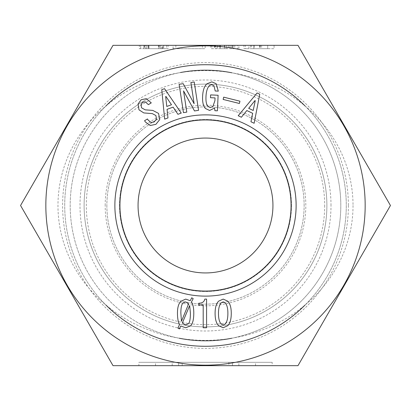 <?xml version="1.0" encoding="UTF-8"?>
<svg xmlns="http://www.w3.org/2000/svg" width="411" height="411" viewBox="0 0 411 411"><rect width="100%" height="100%" fill="white"/><g stroke="black" fill="none" stroke-linecap="round" stroke-linejoin="round"><path stroke-width="0.31" stroke-dasharray="2.06 1.54" d="M84.106 205.5A121.394 121.394 0 0 1 266.194 100.371A121.394 121.394 0 0 1 266.194 310.629A121.394 121.394 0 0 1 84.106 205.5A121.394 121.394 0 0 0 266.194 310.629A121.394 121.394 0 0 0 266.194 100.371A121.394 121.394 0 0 0 84.106 205.5M291.065 205.5A85.565 85.565 0 0 1 205.5 291.065A85.565 85.565 0 0 1 119.935 205.5A85.565 85.565 0 0 1 205.5 119.935A85.565 85.565 0 0 1 291.065 205.5M304.13 205.5A98.63 98.63 0 0 0 205.5 106.87A98.63 98.63 0 0 0 106.87 205.5A98.63 98.63 0 0 0 205.5 304.13A98.63 98.63 0 0 0 304.13 205.5M225.094 302.779L223.183 301.895L221.272 302.779C219.412 304.736 218.477 308.265 218.477 313.362C218.477 318.653 219.412 322.229 221.272 324.089L223.183 324.973L225.094 324.089C226.954 322.229 227.884 318.653 227.884 313.362C227.884 308.168 226.954 304.638 225.094 302.779M218.626 325.707C216.273 323.354 215.097 319.239 215.097 313.362C215.097 307.577 216.273 303.513 218.626 301.16L223.183 299.1L227.74 301.16C230.093 303.513 231.265 307.577 231.265 313.362C231.265 319.239 230.093 323.354 227.74 325.707L223.183 327.762L218.626 325.707M181.441 321.299L188.639 303.806L185.7 301.895L183.054 302.922C181.585 304.392 180.85 307.772 180.85 313.064L181.441 321.299M189.671 305.568L182.32 323.061L185.7 324.973L188.495 323.647C189.769 322.373 190.406 318.849 190.406 313.064L189.671 305.568M190.55 325.856L185.7 327.762L180.706 326L179.381 328.939L177.912 328.06L179.53 324.531C178.158 322.08 177.47 318.258 177.47 313.064C177.47 307.479 178.595 303.559 180.85 301.309L185.7 299.1L190.257 300.718L191.726 297.78L193.196 298.663L191.434 302.044C193 304.294 193.787 307.973 193.787 313.064C193.787 319.434 192.708 323.698 190.55 325.856M206.574 327.762L203.193 327.762L203.193 304.983L198.785 304.983L198.785 303.22C202.212 303.22 204.221 301.844 204.812 299.1L206.574 299.1L206.574 327.762M254.964 100.572L248.691 108.334L253.207 110.472L255.231 100.695L254.964 100.572M246.831 110.544L241.391 117.238L238.2 115.732L257.096 92.963L259.757 94.217L254.147 123.269L250.957 121.764L252.678 113.308L246.831 110.544M218.303 91.139L215.22 91.001L213.987 85.791L211.686 84.656L209.744 85.303C207.493 87.353 206.24 91.124 205.983 96.606C205.762 101.399 206.399 104.62 207.889 106.259L210.185 107.538L212.883 106.49L214.917 100.695L215.045 97.905L210.494 97.695L210.622 94.905L218.113 95.254L217.393 110.816L214.896 110.703L214.578 108.036L209.61 110.456L205.433 108.499C203.286 106.141 202.346 102.123 202.608 96.446C202.89 90.379 204.308 86.176 206.872 83.844L211.819 81.866L216.145 83.685L218.303 91.139M141.528 107.774L145.196 109.845L152.758 110.4L158.554 113.415L159.73 119.58L155.903 124.322L150.262 125.514L145.35 121.969L144.585 120.711L147.472 118.954L148.16 120.084L151.001 122.488L154.12 121.964L156.524 119.123L155.892 115.548L152.301 113.606L143.804 112.927L138.995 109.835L138.05 104.045L141.122 99.76L146.306 98.671L151.274 102.873L148.386 104.63L145.319 101.851L142.648 102.272L141.05 104.451L141.528 107.774M165.674 96.544L166.784 106.464L171.479 104.759L165.952 96.446L165.674 96.544M167.051 109.341L167.981 117.921L164.667 119.123L161.764 89.68L164.528 88.673L181.241 113.092L177.927 114.299L173.123 107.127L167.051 109.341M190.894 82.503L194.233 81.989L198.559 110.328L194.49 110.944L183.553 90.908L186.789 112.121L183.45 112.629L179.124 84.296L183.193 83.674L194.131 103.716L190.894 82.503M223.692 97.15L239.952 101.198L239.387 103.48L223.127 99.431L223.692 97.15M353.028 205.5A147.528 134.88 180 0 1 131.736 322.311A147.528 134.88 180 0 1 131.736 88.689A147.528 134.88 180 0 1 353.028 205.5M106.87 205.5A98.63 98.63 0 0 0 254.815 290.916A98.63 98.63 0 0 0 254.815 120.084A98.63 98.63 0 0 0 106.87 205.5M105.18 205.5A100.32 100.32 0 0 1 255.657 118.62A100.32 100.32 0 0 1 255.657 292.38A100.32 100.32 0 0 1 105.18 205.5M228.865 362.302L182.196 362.302L228.865 362.302L228.865 365.672L182.196 365.672L228.865 365.672M178.621 365.672L178.621 362.302L155.528 362.302L178.621 362.302L178.621 365.672L155.528 365.672L178.621 365.672M232.446 365.672L232.446 362.302L255.539 362.302L232.446 362.302L232.446 365.672L255.539 365.672L232.446 365.672M272.18 362.302L138.882 362.302L272.18 362.302L272.18 365.672L138.882 365.672L138.882 362.302M113.025 365.672L297.975 365.672L390.45 205.5L297.975 45.328L113.025 45.328L20.55 205.5L113.025 365.672M202.407 45.328L202.407 48.698L205.176 48.698L173.082 48.698L202.407 48.698M173.082 48.698L173.082 45.328L205.176 45.328L205.176 48.698M175.846 45.328L175.846 48.698M267.705 45.328L267.705 48.698L267.705 45.328L267.705 48.698L267.705 45.328L274.07 45.328L248.891 45.328L248.891 48.698L245.295 48.698L245.295 45.328L267.705 45.328L251.66 45.328L251.66 48.698L267.705 48.698L251.66 48.698M274.07 45.328L274.07 48.698L243.913 48.698L274.07 48.698L274.07 45.328M259.958 45.328L259.958 48.698M250.551 45.328L250.551 48.698M251.66 45.328L243.913 45.328L243.913 48.698M253.87 45.328L253.87 48.698L253.87 45.328M245.295 48.698L248.891 48.698L248.891 45.328M238.93 48.698L238.93 45.328L232.569 45.328L232.569 48.698L232.59 45.328L224.822 45.328L237.825 45.328L237.825 48.698L210.709 48.698L237.825 48.698M217.075 45.328L226.759 45.328L211.814 45.328L224.822 45.328L217.075 45.328L217.075 48.698M210.709 45.328L210.709 48.698M220.116 45.328L220.116 48.698L226.759 48.698L220.116 48.698L220.116 45.328L220.116 48.698M211.814 45.328L211.814 48.698M237.825 45.328L215.688 45.328L215.688 48.698M231.737 45.328L231.737 48.698M217.902 45.328L217.902 48.698M226.759 45.328L226.759 48.698L226.759 45.328M159.247 45.328L159.247 48.698L162.843 48.698L162.843 45.328L158.415 45.328L158.415 48.698L146.799 48.698L158.415 48.698L158.415 45.328L146.799 45.328L146.799 48.698L146.799 45.328L148.181 45.328L148.181 48.698L143.752 48.698L161.739 48.698L148.181 48.698M160.629 45.328L160.629 48.698L160.629 45.328M161.739 45.328L158.97 45.328L161.739 45.328L161.739 48.698M145.689 45.328L158.97 45.328L145.689 45.328L145.689 48.698M140.711 45.328L140.711 48.698L140.711 45.328L153.714 45.328L144.862 45.328L144.862 48.698M162.566 48.698L162.566 45.328L153.714 45.328L166.717 45.328L166.717 48.698L159.247 48.698M166.717 45.328L166.717 48.698L162.843 48.698M168.099 48.698L163.676 48.698L168.099 48.698L168.099 45.328M139.324 48.698L143.752 48.698L139.324 48.698L139.324 45.328L143.752 45.328L143.752 48.698L143.752 45.328L148.181 45.328M331.004 205.5A125.504 125.504 0 0 0 142.751 96.811A125.504 125.504 0 0 0 142.751 314.189A125.504 125.504 0 0 0 331.004 205.5M348.389 205.5A142.889 142.889 0 0 1 134.053 329.247A142.889 142.889 0 0 1 134.053 81.753A142.889 142.889 0 0 1 348.389 205.5M324.685 205.5A119.185 119.185 0 0 1 145.91 308.718A119.185 119.185 0 0 1 145.91 102.282A119.185 119.185 0 0 1 324.685 205.5M45.842 205.5A159.658 159.658 0 0 1 285.332 67.229A159.658 159.658 0 0 1 285.332 343.771A159.658 159.658 0 0 1 45.842 205.5M138.06 205.5A67.44 67.44 0 0 1 205.5 138.06A67.44 67.44 0 0 1 272.94 205.5A67.44 67.44 0 0 1 205.5 272.94A67.44 67.44 0 0 1 138.06 205.5M291.486 205.5A85.986 85.986 0 0 1 162.504 279.968A85.986 85.986 0 0 1 162.504 131.032A85.986 85.986 0 0 1 291.486 205.5A85.986 85.986 0 0 1 162.504 279.968A85.986 85.986 0 0 1 162.504 131.032A85.986 85.986 0 0 1 291.486 205.5M205.5 346.283A140.783 140.783 0 0 0 327.423 135.111A140.783 140.783 0 0 0 83.577 135.111A140.783 140.783 0 0 0 205.5 346.283M304.998 305.101A140.783 140.783 0 0 0 305.065 105.971M105.817 106.089A140.783 140.783 0 0 0 105.956 305.054M205.5 340.801A135.301 135.301 0 0 0 322.676 137.849A135.301 135.301 0 0 0 88.324 137.849A135.301 135.301 0 0 0 205.5 340.801M231.722 338.238A135.301 135.301 0 0 0 231.866 72.793M180.511 72.526A135.301 135.301 0 0 0 179.273 338.238M254.147 45.328L254.147 48.698M261.617 45.328L261.617 48.698M259.68 45.328L259.68 48.698M260.235 45.328L260.235 48.698M234.779 45.328L234.779 48.698M224.822 45.328L224.822 48.698L224.822 45.328M215.138 45.328L215.138 48.698M214.583 45.328L214.583 48.698M214.861 45.328L214.861 48.698M224.545 45.328L224.545 48.698M233.119 45.328L233.119 48.698M228.696 45.328L228.696 48.698M220.394 45.328L220.394 48.698M219.561 45.328L219.561 48.698M230.078 45.328L230.078 48.698M149.008 45.328L149.008 48.698L149.008 45.328M158.97 45.328L158.97 48.698L158.97 45.328M148.458 45.328L148.458 48.698L148.458 45.328M144.585 45.328L144.585 48.698M163.676 45.328L163.676 48.698L163.676 45.328M182.196 365.672L182.196 362.302M172.199 365.672L172.199 362.302M155.528 365.672L155.528 362.302M238.863 365.672L238.863 362.302M255.539 365.672L255.539 362.302"/><path stroke-width="0.62" d="M119.935 205.5A85.565 85.565 0 0 1 248.285 131.397A85.565 85.565 0 0 1 248.285 279.603A85.565 85.565 0 0 1 119.935 205.5M225.094 302.779L223.183 301.895L221.272 302.779C219.412 304.736 218.477 308.265 218.477 313.362C218.477 318.653 219.412 322.229 221.272 324.089L223.183 324.973L225.094 324.089C226.954 322.229 227.884 318.653 227.884 313.362C227.884 308.168 226.954 304.638 225.094 302.779M218.626 325.707C216.273 323.354 215.097 319.239 215.097 313.362C215.097 307.577 216.273 303.513 218.626 301.16L223.183 299.1L227.74 301.16C230.093 303.513 231.265 307.577 231.265 313.362C231.265 319.239 230.093 323.354 227.74 325.707L223.183 327.762L218.626 325.707M181.441 321.299L188.639 303.806L185.7 301.895L183.054 302.922C181.585 304.392 180.85 307.772 180.85 313.064L181.441 321.299M189.671 305.568L182.32 323.061L185.7 324.973L188.495 323.647C189.769 322.373 190.406 318.849 190.406 313.064L189.671 305.568M190.55 325.856L185.7 327.762L180.706 326L179.381 328.939L177.912 328.06L179.53 324.531C178.158 322.08 177.47 318.258 177.47 313.064C177.47 307.479 178.595 303.559 180.85 301.309L185.7 299.1L190.257 300.718L191.726 297.78L193.196 298.663L191.434 302.044C193 304.294 193.787 307.973 193.787 313.064C193.787 319.434 192.708 323.698 190.55 325.856M206.574 327.762L203.193 327.762L203.193 304.983L198.785 304.983L198.785 303.22C202.212 303.22 204.221 301.844 204.812 299.1L206.574 299.1L206.574 327.762M114.875 205.5A90.626 90.626 0 0 0 250.813 283.98A90.626 90.626 0 0 0 250.813 127.02A90.626 90.626 0 0 0 114.875 205.5M223.692 97.15L239.952 101.198L239.387 103.48L223.127 99.431L223.692 97.15M190.894 82.503L194.233 81.989L198.559 110.328L194.49 110.944L183.553 90.908L186.789 112.121L183.45 112.629L179.124 84.296L183.193 83.674L194.131 103.716L190.894 82.503M167.051 109.341L167.981 117.921L164.667 119.123L161.764 89.68L164.528 88.673L181.241 113.092L177.927 114.299L173.123 107.127L167.051 109.341M141.528 107.774L145.196 109.845L152.758 110.4L158.554 113.415L159.73 119.58L155.903 124.322L150.262 125.514L145.35 121.969L144.585 120.711L147.472 118.954L148.16 120.084L151.001 122.488L154.12 121.964L156.524 119.123L155.892 115.548L152.301 113.606L143.804 112.927L138.995 109.835L138.05 104.045L141.122 99.76L146.306 98.671L151.274 102.873L148.386 104.63L145.319 101.851L142.648 102.272L141.05 104.451L141.528 107.774M218.303 91.139L215.22 91.001L213.987 85.791L211.686 84.656L209.744 85.303C207.493 87.353 206.24 91.124 205.983 96.606C205.762 101.399 206.399 104.62 207.889 106.259L210.185 107.538L212.883 106.49L214.917 100.695L215.045 97.905L210.494 97.695L210.622 94.905L218.113 95.254L217.393 110.816L214.896 110.703L214.578 108.036L209.61 110.456L205.433 108.499C203.286 106.141 202.346 102.123 202.608 96.446C202.89 90.379 204.308 86.176 206.872 83.844L211.819 81.866L216.145 83.685L218.303 91.139M246.831 110.544L241.391 117.238L238.2 115.732L257.096 92.963L259.757 94.217L254.147 123.269L250.957 121.764L252.678 113.308L246.831 110.544M254.964 100.572L248.691 108.334L253.207 110.472L255.231 100.695L254.964 100.572M165.674 96.544L166.784 106.464L171.479 104.759L165.952 96.446L165.674 96.544M138.882 365.672L272.18 365.672M297.975 365.672L113.025 365.672L20.55 205.5L113.025 45.328L297.975 45.328L390.45 205.5L297.975 365.672M173.082 45.328L205.176 45.328M243.913 45.328L267.705 45.328M248.891 45.328L245.295 45.328M215.688 45.328L238.93 45.328M144.862 45.328L162.843 45.328M166.717 45.328L162.566 45.328M139.324 45.328L140.711 45.328M272.94 205.5A67.44 67.44 0 0 1 171.777 263.903A67.44 67.44 0 0 1 171.777 147.097A67.44 67.44 0 0 1 272.94 205.5M45.842 205.5A159.658 159.658 0 0 0 285.332 343.771A159.658 159.658 0 0 0 285.332 67.229A159.658 159.658 0 0 0 45.842 205.5M105.956 305.054A140.783 140.783 0 0 0 304.998 305.101M305.065 105.971A140.783 140.783 0 0 0 105.817 106.089M179.273 338.238A135.301 135.301 0 0 0 231.722 338.238M231.866 72.793A135.301 135.301 0 0 0 180.511 72.526"/></g></svg>
